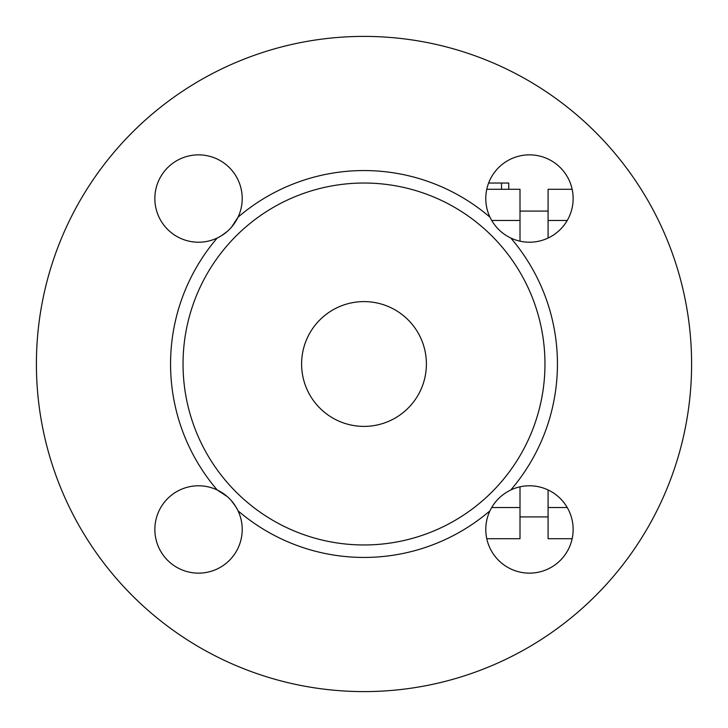 <?xml version="1.0" encoding="UTF-8"?>
<svg xmlns="http://www.w3.org/2000/svg" width="728" height="728" viewBox="0 0 728 728"><rect width="100%" height="100%" fill="white"/><g stroke="black" fill="none" stroke-linecap="round" stroke-linejoin="round"><path stroke-width="1.09" d="M227.536 231.204A43.68 43.68 0 0 1 154.855 198.535A43.68 43.68 0 0 1 208.099 155.919A43.68 43.68 0 0 1 238.029 217.199C233.551 226.453 226.608 233.397 217.199 238.029A193.439 193.439 0 0 0 217.199 489.971C226.453 494.449 233.397 501.392 238.029 510.801A43.68 43.68 0 0 1 198.535 573.145A43.68 43.68 0 0 1 155.919 519.901A43.68 43.68 0 0 1 217.199 489.971L227.327 496.614M231.204 500.464A43.68 43.68 0 0 1 238.029 510.801A193.439 193.439 0 0 0 489.971 510.801C494.449 501.546 501.392 494.603 510.801 489.971A43.68 43.68 0 0 1 573.145 529.465A43.68 43.68 0 0 1 519.901 572.081A43.68 43.68 0 0 1 489.971 510.801M221.285 235.826L227.145 231.549M231.522 227.172L238.029 217.199A193.439 193.439 0 0 1 489.971 217.199A43.68 43.68 0 0 1 529.465 154.855A43.68 43.68 0 0 1 572.081 208.099A43.68 43.68 0 0 1 510.801 238.029C501.546 233.551 494.603 226.608 489.971 217.199M235.826 506.715L231.431 500.728M572.153 189.28L548.084 189.28L548.084 238.047M548.084 489.953L548.084 538.72L572.153 538.72M520.001 241.177L520.001 189.28L486.777 189.28M486.777 538.72L520.001 538.72L520.001 486.823M301.601 364A62.399 62.399 0 0 1 395.204 309.964A62.399 62.399 0 0 1 395.204 418.036A62.399 62.399 0 0 1 301.601 364M36.4 364A327.6 327.6 0 0 1 527.8 80.289A327.6 327.6 0 0 1 527.8 647.711A327.6 327.6 0 0 1 36.4 364M183.037 364A180.963 180.963 0 0 1 454.481 207.28A180.963 180.963 0 0 1 454.481 520.72A180.963 180.963 0 0 1 183.037 364M548.084 507.516L567.23 507.516M520.001 507.516L491.691 507.516M548.084 220.484L567.23 220.484M488.625 183.037L508.772 183.037L508.772 189.28M520.001 220.484L491.691 220.484M510.801 489.971A193.439 193.439 0 0 0 510.801 238.029M501.537 189.28L501.537 183.037M548.084 516.916L520.001 516.916M548.084 211.084L520.001 211.084"/></g></svg>
